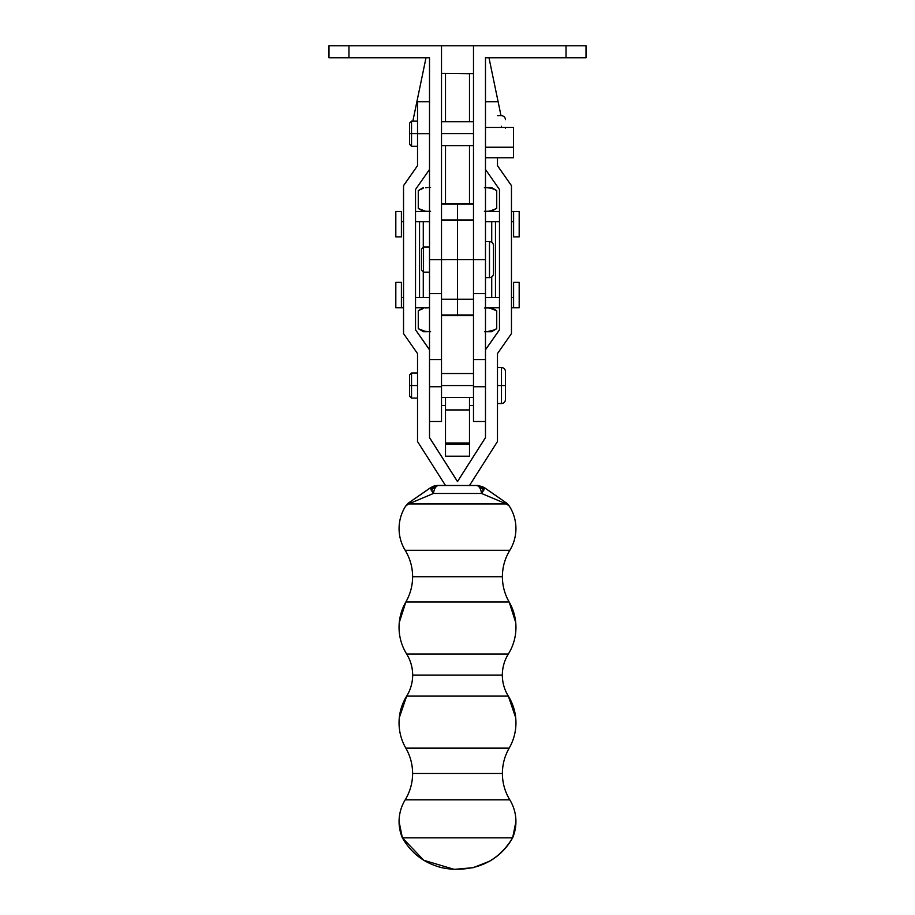 <?xml version="1.0" encoding="UTF-8"?>
<svg xmlns="http://www.w3.org/2000/svg" width="915" height="915" viewBox="0 0 915 915"><rect width="100%" height="100%" fill="white"/><g stroke="black" fill="none" stroke-linecap="round" stroke-linejoin="round"><path stroke-width="1.37" d="M455.876 869.25L457.5 869.216C481.713 868.987 500.093 858.522 512.64 837.808A41.655 41.655 180 0 0 509.815 799.859A50.634 50.634 0 0 1 502.392 773.461L412.608 773.461C412.562 764.425 410.309 755.984 405.825 748.138L509.175 748.138A50.634 50.634 180 0 0 502.392 773.461L412.608 773.461A50.634 50.634 180 0 0 405.825 748.138L509.175 748.138A50.634 50.634 180 0 0 508.328 696.109L406.672 696.109A50.634 50.634 180 0 0 405.825 748.138A50.634 50.634 0 0 1 406.672 696.109L406.672 696.109A39.825 39.825 180 0 0 406.672 654.065L508.328 654.065A39.825 39.825 180 0 0 502.335 675.087L412.665 675.087A39.825 39.825 0 0 1 406.672 696.109L508.328 696.109A39.825 39.825 0 0 1 502.335 675.087A39.825 39.825 180 0 0 508.328 696.109L406.672 696.109L399.295 717.715M438.422 485.442L430.702 487.638L409.485 502.324L430.702 487.581L411.121 501.191C406.386 504.863 410.172 500.951 405.688 506.064A41.655 41.655 0 0 0 405.185 550.315L509.815 550.315A41.655 41.655 180 0 0 509.312 506.064L506.441 503.948L408.559 503.948L405.688 506.064A41.655 41.655 180 0 0 405.185 550.315L509.815 550.315A50.634 50.634 180 0 0 502.392 576.713L412.608 576.713A50.634 50.634 180 0 0 405.288 550.487M473.49 385.535L441.51 385.535L473.49 385.535M473.49 133.693L441.51 133.693L473.49 133.693M501.477 385.535L501.477 403.538L501.477 385.535L497.474 385.535L501.477 385.535L501.477 367.521L501.477 385.535L505.469 385.535L501.477 385.535M505.469 399.546L505.469 371.524L505.469 399.546C505.229 401.971 503.891 403.298 501.477 403.538L497.474 403.538M417.526 385.535L411.533 385.535L411.533 398.082L411.533 385.535L409.531 385.535L409.531 396.092L409.531 385.535L411.533 385.535L411.533 372.977L411.533 385.535L417.526 385.535M402.36 837.808L399.066 821.579C399.112 813.778 401.147 806.538 405.185 799.859A41.655 41.655 0 0 0 402.36 837.808C411.304 853.375 424.491 863.337 441.911 867.695C451.347 869.65 456.505 869.193 455.498 869.25L473.078 867.695L489.491 861.278C499.373 855.582 507.082 847.759 512.64 837.808A41.655 41.655 0 0 0 509.815 799.859L405.185 799.859C410.08 791.738 412.562 782.943 412.608 773.461A50.634 50.634 0 0 1 405.185 799.859A50.634 50.634 180 0 0 412.608 773.461L502.392 773.461A50.634 50.634 180 0 0 509.815 799.859L405.185 799.859A41.655 41.655 180 0 0 402.36 837.808L512.64 837.808L402.36 837.808L423.828 860.294L453.714 869.216M406.409 505.526L405.688 506.064C401.319 512.938 399.123 520.452 399.066 528.596C399.112 536.396 401.147 543.636 405.185 550.315C410.08 558.436 412.562 567.231 412.608 576.713L502.392 576.713L412.608 576.713C412.562 585.749 410.309 594.19 405.825 602.036L509.175 602.036A50.634 50.634 0 0 1 502.392 576.713A50.634 50.634 180 0 0 509.175 602.036L509.175 602.036A50.634 50.634 0 0 1 508.328 654.065C504.371 660.516 502.381 667.527 502.335 675.087L412.665 675.087C412.619 667.527 410.629 660.516 406.672 654.065L508.328 654.065A50.634 50.634 180 0 0 509.175 602.036L405.825 602.036A50.634 50.634 180 0 0 406.672 654.065A50.634 50.634 0 0 1 405.825 602.036L405.825 602.036A50.634 50.634 180 0 0 412.608 576.713A50.634 50.634 0 0 1 405.825 602.036L399.272 622.532M411.533 133.693L409.531 133.693L409.531 144.25L409.531 133.693L411.533 133.693L411.533 146.251L411.533 133.693L417.526 133.693L411.533 133.693L411.533 121.146L411.533 133.693M409.531 123.136L409.531 133.693L409.531 123.136L411.533 121.146L417.526 121.146M405.688 506.064L408.559 503.948A11.998 10.202 -124.7 0 1 411.121 501.191A11.998 10.202 55.3 0 0 408.559 503.948L433.47 493.459L430.542 487.912L433.95 486.048L437.53 485.499A10.122 7.766 90.1 0 0 431.102 489.971L437.53 485.442L430.702 487.581L431.102 489.971L433.47 493.459L481.53 493.459A10.122 5.341 -90 0 0 476.315 485.499L438.685 485.499A10.122 5.341 90 0 0 433.47 493.459L481.53 493.459L506.441 503.948L408.559 503.948L433.47 493.459A10.122 5.341 -90 0 1 438.685 485.499L437.53 485.499L438.685 485.499M476.578 485.499L469.532 485.43M445.468 485.43L438.674 485.442M469.498 485.499L445.502 485.499L417.526 441.533L417.526 353.59L403.538 333.598L403.538 185.688L417.526 165.707L417.526 133.727L429.512 133.727L417.526 133.727L417.526 101.714L417.526 165.707L403.538 185.688L417.526 165.638L403.538 185.631L403.538 333.598L417.526 353.59L417.526 441.533L445.502 485.499L469.498 485.499L497.474 441.533L469.498 485.499M477.493 485.442L484.298 487.581L503.879 501.168A11.998 10.202 124.7 0 1 506.441 503.948L509.312 506.064A41.655 41.655 0 0 1 509.815 550.315C504.92 558.436 502.438 567.231 502.392 576.713C502.438 585.749 504.691 594.19 509.175 602.036L515.728 622.532M502.335 675.087C502.381 682.647 504.371 689.658 508.328 696.109A50.634 50.634 0 0 1 509.175 748.138C504.691 755.984 502.438 764.425 502.392 773.461C502.438 782.943 504.92 791.738 509.815 799.859C513.853 806.538 515.888 813.778 515.934 821.579L512.64 837.808M430.862 487.466L411.11 501.18A11.998 10.191 55.2 0 1 411.121 501.168A11.998 10.191 -124.8 0 0 411.11 501.18L430.679 487.592L437.53 485.442L432.052 486.769M477.481 485.442L482.937 486.757M509.815 550.315C513.853 543.636 515.888 536.396 515.934 528.596C515.877 520.452 513.681 512.938 509.312 506.064C504.634 500.699 508.065 504.531 503.891 501.18A11.998 10.191 -55.2 0 1 503.891 501.18A11.998 10.191 124.8 0 0 503.879 501.168L484.298 487.638L477.47 485.499L483.898 489.971L484.401 487.752L481.53 493.459L506.441 503.948A11.998 10.202 -55.3 0 0 503.879 501.191L484.138 487.466M476.315 485.499A10.122 5.341 90 0 1 481.53 493.459L483.898 489.971A10.122 7.766 -90.1 0 0 477.47 485.499L476.315 485.499M415.524 329.755L429.512 349.736L415.524 329.755M429.512 437.564L457.5 481.542L485.488 437.564L457.5 481.542L429.512 437.564M485.488 349.736L499.476 329.755L485.488 349.736M497.474 165.638L511.462 185.631L511.462 333.598L497.474 353.59L497.474 441.533L497.474 353.59L511.462 333.598L511.462 185.688L497.474 165.707L511.462 185.631L497.474 165.638M429.512 169.481L415.524 189.474L415.524 329.823L429.512 349.804L429.512 437.633L457.5 481.599L485.488 437.633L485.488 349.804L499.476 329.823L499.476 189.474L485.488 169.481L499.476 189.474L499.476 329.823L485.488 349.804L485.488 437.633L457.5 481.599L429.512 437.633L429.512 293.612L429.512 349.804L415.524 329.823L415.524 189.474L429.512 169.481M497.474 157.757L497.474 165.707L497.474 157.757M409.531 374.978L409.531 385.535L409.531 374.978L411.533 372.977L417.526 372.977M505.469 128.329L505.469 127.448M501.477 127.448L501.477 126.259M489.479 241.594L485.488 241.594L489.479 241.594A4.003 4.003 0 0 1 493.482 245.597A4.003 4.003 0 0 0 489.479 241.594L485.488 241.606L489.479 241.606L489.479 277.622L489.479 241.606A4.003 4.003 0 0 1 493.482 245.597A4.003 4.003 0 0 0 489.479 241.606M429.512 359.538L441.51 359.538L441.51 299.228L441.51 359.538L429.512 359.538L429.512 386.748L441.51 386.748L441.51 359.538L441.51 421.506L441.51 386.748L429.512 386.748L429.512 365.302M485.488 359.538L473.49 359.538L473.49 386.748L485.488 386.748L485.488 359.538L473.49 359.538L473.49 299.228L473.49 421.506L473.49 386.748L485.488 386.748L485.488 405.928M421.518 249.063L423.519 247.061L429.512 247.061L423.519 247.061L421.518 249.052L421.518 270.165L423.519 272.167L423.519 247.05L429.512 247.05L423.519 247.05L421.518 249.063L423.519 247.05L423.519 272.167L429.512 272.167L423.519 272.167L421.518 270.165L421.518 249.269M485.488 293.612L485.488 349.804L485.488 259.631L485.488 293.589L473.49 293.612M485.488 365.302L485.488 421.506L473.49 421.506M469.498 440.126L469.498 397.522L469.498 444.244L445.502 444.244L445.502 456.219L469.498 456.219L445.502 456.219L445.502 397.522L445.502 409.943L469.498 409.943L445.502 409.943L445.502 440.126M445.502 442.151L445.502 444.244L469.498 444.244L469.498 442.974L445.502 442.974L469.498 442.974L469.498 442.151M469.498 444.244L469.498 456.219L469.498 444.244M429.512 405.928L429.512 386.748L429.512 421.506L441.51 421.506M493.482 273.619A4.003 4.003 0 0 1 489.479 277.622L485.488 277.622L489.479 277.622A4.003 4.003 0 0 0 493.482 273.619L493.482 245.597M473.49 45.75L586.023 45.75L586.023 57.748L586.023 45.75L566.03 45.75L566.03 57.748L485.488 57.748L485.488 259.631L473.49 259.631L473.49 45.75L566.03 45.75L566.03 57.748L485.488 57.748L485.488 259.631L457.5 259.608L473.49 259.608L473.49 45.75L441.51 45.75L441.51 259.631L429.512 259.631L429.512 293.589L441.51 293.612M473.101 73.692L441.51 73.452L469.498 73.738L469.498 121.706L469.498 73.738L473.49 73.452M429.512 57.748L429.512 259.631L429.512 57.748L348.97 57.748L348.97 45.75L441.51 45.75L328.977 45.75L328.977 57.748L348.97 57.748L348.97 45.75L328.977 45.75L328.977 57.748L429.512 57.748M441.51 45.75L441.51 259.631L457.5 259.608L457.5 220L473.49 220L457.5 220L457.5 259.608L429.512 259.631L429.512 293.612M445.502 203.645L445.502 145.691L445.502 203.645M445.502 121.706L445.502 73.738L445.502 121.706M469.498 145.691L469.498 203.645L469.498 145.691M566.03 57.748L586.023 57.748L566.03 57.748M485.488 127.448L513.464 127.448L513.464 147.235L485.488 147.235L513.464 147.235L513.464 157.757L485.488 157.757L513.464 157.757L513.464 127.448L485.488 127.448M493.482 273.356L493.482 245.872M441.51 405.517L445.502 405.517L441.51 405.517M469.498 405.517L473.49 405.517L469.498 405.517M501.02 115.69L488.976 57.748L501.02 115.69M426.024 57.748L412.848 121.146L426.024 57.748M401.399 211.479L401.399 221.636L403.538 221.636L401.399 221.636L401.399 211.479L395.818 211.479L395.818 236.871L401.399 236.871L401.399 221.636L401.399 236.871L395.818 236.871L395.818 211.479L401.399 211.479M457.5 211.479L457.5 221.636L457.5 211.479M429.512 211.479L415.524 211.479L429.512 211.479M415.524 221.636L429.512 221.636L419.528 221.636L419.528 297.592L415.524 297.592L423.279 297.592L419.528 297.592L419.528 221.636L415.524 221.636M423.519 331.733L418.269 328.691L418.269 310.78L418.269 328.691L425.578 331.516L430.565 331.516L423.519 331.733L428.071 331.733L423.119 330.91L418.75 328.965M430.542 331.733L429.512 331.733M485.488 331.733L491.481 331.733L496.731 328.691L491.881 330.91L486.929 331.733L494.317 329.949M484.458 331.733L491.481 331.733M418.75 310.505L423.119 308.561M428.071 307.737L425.578 307.955M486.929 307.737L491.881 308.561L496.731 310.78L496.731 328.691L491.881 330.91L496.731 328.691L496.731 310.78L489.422 307.955L484.435 307.955M486.929 331.733L491.881 330.91M494.317 309.522L489.422 307.955M401.399 282.358L395.818 282.358L395.818 307.737L395.818 282.358L401.399 282.358L401.399 297.592L401.399 282.358M395.818 307.737L401.399 307.737L401.399 297.592L401.399 307.737L403.538 307.737L395.818 307.737M519.182 282.358L513.601 282.358L513.601 307.737L519.182 307.737L519.182 282.358L519.182 307.737L513.601 307.737L513.601 282.358L519.182 282.358M513.601 297.592L511.462 297.592L513.601 297.592M499.476 297.592L485.488 297.592L495.473 297.592L495.473 221.636L499.476 221.636L491.721 221.636L495.473 221.636L495.473 297.592L499.476 297.592M403.538 297.592L401.399 297.592L403.538 297.592M415.524 307.737L429.512 307.737L415.524 307.737M485.488 307.737L499.476 307.737L485.488 307.737M511.462 307.737L513.601 307.737L511.462 307.737M513.601 236.871L519.182 236.871L519.182 211.479L513.601 211.479L513.601 236.871L519.182 236.871L519.182 211.479L511.462 211.479L513.601 211.479L513.601 236.871M499.476 211.479L485.488 211.479L499.476 211.479M511.462 221.636L513.601 221.636L511.462 221.636M484.458 187.495L491.481 187.495L486.929 187.495L491.881 188.318L496.731 190.537L491.881 188.318L485.488 187.495M429.512 187.495L430.542 187.495M494.317 189.279L489.422 187.712M484.435 187.712L486.929 187.495M428.071 187.495L425.578 187.712M418.75 190.263L423.119 188.318L418.269 190.537L418.269 208.448L425.578 211.274L430.565 211.274L425.578 211.274L418.269 208.448L418.269 190.537L423.119 188.318M486.929 211.479L484.435 211.274L489.422 211.274L496.731 208.448L496.731 190.537L496.731 208.448L491.881 210.667L486.929 211.479L491.881 210.667M491.481 211.479L494.317 209.707M423.519 211.479L418.75 208.723M441.396 45.75L473.604 45.75M457.5 220L441.51 220L457.5 220L457.5 204.148L441.51 204.148L457.5 204.148L457.5 299.228L441.51 299.228L441.51 315.08L457.5 315.08L441.51 315.08L441.51 299.228L457.5 299.228L457.5 259.608L457.5 315.08L457.5 299.228L473.49 299.228L457.5 299.228L457.5 315.584L473.49 315.08L457.5 315.08L457.5 204.148L473.49 204.148L457.5 204.148L457.5 220M441.51 259.608L441.51 299.228L441.51 259.608M473.49 315.08L473.49 259.608L473.49 315.08M485.488 221.636L491.721 221.636L491.721 242.281L491.721 221.636L485.488 221.636M429.512 297.592L423.279 297.592L423.279 271.915L423.279 297.592L429.512 297.592M423.279 247.302L423.279 221.636L423.279 247.302M491.721 276.936L491.721 297.592L491.721 276.936M473.49 203.645L441.51 203.645M441.51 397.522L473.49 397.522M441.51 145.691L473.49 145.691M417.526 398.082L411.533 398.082L409.531 396.092M405.825 748.138C401.342 740.304 399.077 731.863 399.043 722.827M509.175 748.138C513.658 740.304 515.923 731.863 515.957 722.827M412.665 675.087C412.619 682.647 410.629 689.658 406.672 696.109M406.672 654.065C401.639 645.876 399.089 636.966 399.043 627.347M508.328 654.065C513.361 645.876 515.911 636.966 515.957 627.347M417.526 146.251L411.533 146.251L409.531 144.25M508.328 696.109L515.705 717.715M417.526 101.714L429.512 101.714M485.488 101.714L497.474 101.714M505.469 371.524C505.229 369.1 503.891 367.761 501.477 367.521L497.474 367.521M497.474 115.69L501.477 115.69C503.891 115.931 505.229 117.257 505.469 119.682M441.51 121.706L473.49 121.706M441.51 373.537L473.49 373.537M418.269 310.78L423.519 307.737M496.731 310.78L491.481 307.737M496.731 190.537L491.481 187.495M418.269 190.537L423.519 187.495M441.51 315.584L473.49 315.584"/></g></svg>

